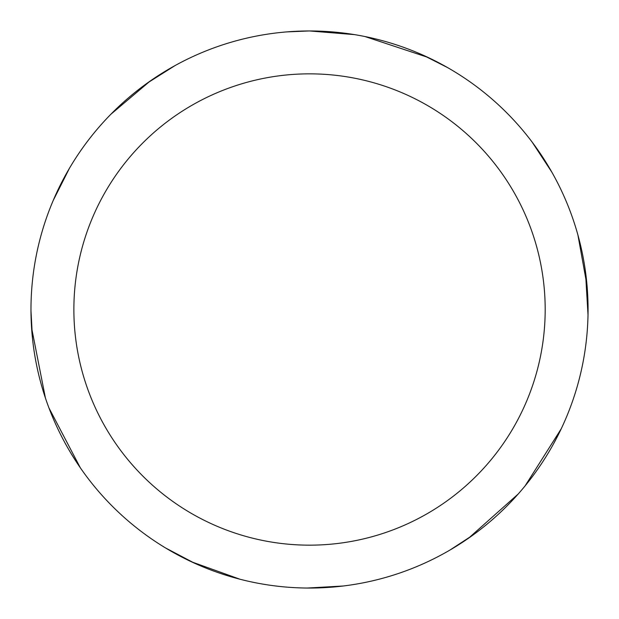<?xml version="1.0" encoding="UTF-8"?>
<svg xmlns="http://www.w3.org/2000/svg" width="619" height="619" viewBox="0 0 619 619"><rect width="100%" height="100%" fill="white"/><g stroke="black" fill="none" stroke-linecap="round" stroke-linejoin="round"><path stroke-width="0.93" d="M309.523 30.965A278.542 278.542 0 0 1 588.065 309.508A278.542 278.542 0 0 1 309.523 588.05A278.542 278.542 0 0 1 30.981 309.508A278.542 278.542 0 0 1 309.523 30.965M309.523 73.847A235.661 235.661 0 0 1 545.184 309.508A235.661 235.661 0 0 1 309.523 545.161A235.661 235.661 0 0 1 73.87 309.508A235.661 235.661 0 0 1 309.523 73.847M577.914 234.98L587.036 285.545M559.893 431.582L553.75 443.444M472.947 535.071L449.889 550.098M343.205 586.007L307.21 588.042M286.992 31.879L309.492 30.95L354.54 34.625M364.955 36.536L427.93 57.381M423.156 55.192L447.707 67.649M532.147 142.091L551.9 172.244M585.442 271.37L588.019 314.978M561.224 428.805L525.074 485.93M518.211 494.001L468.668 538.112M194.583 563.228L165.536 547.947M80.354 467.84L48.963 407.967M45.411 397.986L31.577 327.737M239.87 579.198L191.519 561.82M78.621 465.295L71.417 454.044M32.467 338.253L30.981 310.769M53.234 200.417L69.467 168.229M147.268 83.101L175.022 65.591M110.786 114.337L150.015 81.159M290.063 31.646L303.403 31.027"/></g></svg>
